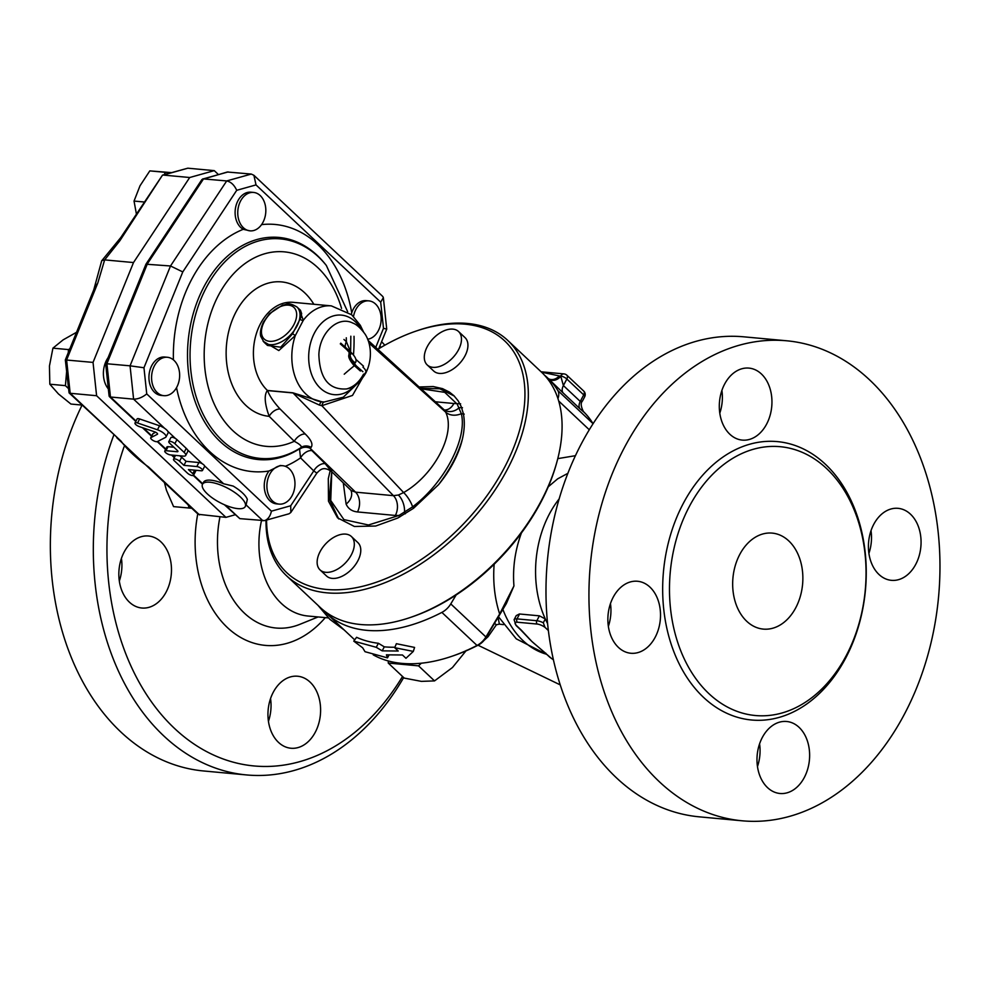 <?xml version="1.0" encoding="UTF-8"?>
<svg xmlns="http://www.w3.org/2000/svg" width="989" height="989" viewBox="0 0 989 989"><rect width="100%" height="100%" fill="white"/><g stroke="black" fill="none" stroke-linecap="round" stroke-linejoin="round"><path stroke-width="1.48" d="M739.648 554.668A48.201 34.974 -84.7 0 1 772.211 533.108A48.201 34.974 -84.7 0 1 802.586 584.326A48.201 34.974 -84.7 0 1 763.335 629.103A48.201 34.974 -84.7 0 1 739.648 554.668M547.622 623.676A94.004 68.192 -84.7 0 1 545.31 618.941A94.004 68.192 -84.7 0 1 549.179 514.391A94.004 68.192 -84.7 0 1 559.181 498.864M608.359 626.321A36.16 26.221 95.3 0 0 610.46 603.611M757.475 766.549A36.16 26.221 95.3 0 0 759.577 743.839M868.911 553.395A36.16 26.221 95.3 0 0 871.012 530.685M719.794 413.167A36.16 26.221 95.3 0 0 721.896 390.457M699.322 816.84A241.032 174.843 -84.7 0 1 580.914 444.617A241.032 174.843 -84.7 0 1 743.703 336.816L786.675 340.785A241.032 174.843 -84.7 0 1 938.561 596.886A241.032 174.843 -84.7 0 1 742.282 820.808A241.032 174.843 -84.7 0 1 623.874 448.586A241.032 174.843 -84.7 0 1 786.663 340.785M689.036 507.073A134.986 97.911 -84.7 0 1 780.197 446.694A134.986 97.911 -84.7 0 1 865.264 590.112A134.986 97.911 -84.7 0 1 755.349 715.517A134.986 97.911 -84.7 0 1 689.036 507.073M724.529 384.276A36.16 26.221 -84.7 0 1 748.957 368.106A36.16 26.221 -84.7 0 1 771.741 406.528A36.16 26.221 -84.7 0 1 742.294 440.105A36.16 26.221 -84.7 0 1 724.529 384.276M910.498 514.193A36.16 26.221 -84.7 0 1 919.152 555.843A36.16 26.221 -84.7 0 1 891.41 580.333A36.16 26.221 -84.7 0 1 868.626 541.923A36.16 26.221 -84.7 0 1 898.074 508.334A36.16 26.221 -84.7 0 1 910.498 514.193M804.403 777.317A36.16 26.221 -84.7 0 1 779.975 793.487A36.16 26.221 -84.7 0 1 757.191 755.077A36.16 26.221 -84.7 0 1 786.638 721.488A36.16 26.221 -84.7 0 1 804.403 777.317M618.434 647.399A36.16 26.221 -84.7 0 1 609.78 605.763A36.16 26.221 -84.7 0 1 637.522 581.26A36.16 26.221 -84.7 0 1 660.306 619.683A36.16 26.221 -84.7 0 1 630.858 653.259A36.16 26.221 -84.7 0 1 618.434 647.399M379.838 346.063A231.389 167.846 -84.7 0 1 381.111 347.337M402.523 676.476A231.389 167.846 -84.7 0 1 182.359 735.334A231.389 167.846 -84.7 0 1 124.033 446.818M160.923 541.861A36.16 26.221 -84.7 0 1 169.564 583.51A36.16 26.221 -84.7 0 1 141.823 608.012A36.16 26.221 -84.7 0 1 119.051 569.59A36.16 26.221 -84.7 0 1 148.498 536.001A36.16 26.221 -84.7 0 1 160.923 541.861M273.187 692.399A36.16 26.221 -84.7 0 1 297.602 676.229A36.16 26.221 -84.7 0 1 320.399 714.651A36.16 26.221 -84.7 0 1 290.951 748.24A36.16 26.221 -84.7 0 1 273.187 692.399M328.385 617.902L307.975 616.023A77.13 55.953 -84.7 0 1 261.492 520.647M113.846 434.975A241.032 174.843 95.3 0 0 246.62 774.943A241.032 174.843 95.3 0 0 403.685 677.564M384.808 345.21A241.032 174.843 95.3 0 0 381.606 341.7M246.62 774.943L203.66 770.975A241.032 174.843 -84.7 0 1 82.075 405.094M268.452 721.302A36.16 26.221 95.3 0 0 270.553 698.593M119.323 581.075A36.16 26.221 95.3 0 0 121.424 558.365M544.543 375.227A161.491 96.749 133.2 0 1 547.733 378.033A161.491 96.749 133.2 0 1 557.845 390.568A14.464 8.666 133.2 0 1 557.957 398.579M583.621 411.733L584.252 412.401A9.643 9.581 -37.6 0 1 583.3 411.35C580.852 406.331 580.568 402.906 582.434 401.077L580.271 401.447A9.643 5.773 -46.8 0 0 580.024 408.816L584.252 412.401A161.491 96.749 133.2 0 1 592.992 423.613A14.464 8.666 133.2 0 1 593.054 423.725M549.043 379.257A9.643 7.714 130.2 0 0 560.343 376.772A171.134 102.535 -46.8 0 0 559.329 375.931L541.502 372.161M547.733 378.033L563.161 392.954A9.643 5.773 133.2 0 1 563.396 385.574L560.726 376.055A4.821 1.632 27.6 0 1 566.833 379.01L583.708 394.871L580.271 401.447L563.396 385.574L566.833 379.01A4.821 2.893 -46.8 0 0 566.833 375.19A4.821 4.821 0 0 0 563.977 373.904A4.821 3.499 95.3 0 0 560.726 376.055L559.329 375.931A9.643 7.714 129 0 1 548.425 378.676M456.127 594.97L450.774 603.908A14.464 8.666 133.2 0 1 441.873 612.401A161.491 96.749 133.2 0 1 326.469 613.316A161.491 96.749 133.2 0 1 323.49 610.3M410.262 617.495L411.98 616.913A159.081 95.315 -46.8 0 0 541.366 501.275A159.081 95.315 -46.8 0 0 556.572 463.149L557.054 461.406A161.491 96.749 133.2 0 1 541.613 500.1A161.491 96.749 133.2 0 1 410.262 617.495A161.491 96.749 133.2 0 1 320.288 607.506L286.55 575.771A161.491 96.749 -46.8 0 0 507.876 468.366A161.491 96.749 -46.8 0 0 507.814 340.476A161.491 96.749 -46.8 0 0 417.828 330.487L416.122 331.068A159.081 95.315 133.2 0 1 504.81 466.895A159.081 95.315 133.2 0 1 359.984 586.91A159.081 95.315 133.2 0 1 266.56 520.078M507.814 340.476L541.552 372.21A161.491 96.749 133.2 0 1 557.054 461.406M266.016 520.226A161.491 96.749 -46.8 0 0 286.55 575.771M548.401 630.562L544.976 627.335L543.307 622.773L545.31 618.941L539.388 615.838L536.842 620.721L517.012 618.891A9.643 3.264 -152.4 0 0 514.095 619.707L516.023 625.468L520.56 629.733A2.411 1.446 -46.8 0 0 521.166 629.993L516.629 625.728A2.411 1.446 133.2 0 1 516.023 625.468M535.519 644.643A94.004 68.192 -84.7 0 1 535.37 644.519A94.004 68.192 -84.7 0 1 531.847 641.441A94.004 68.192 -84.7 0 1 527.755 637.237A94.004 68.192 -84.7 0 1 527.545 637.015M545.829 653.197A2.411 1.446 133.2 0 1 545.236 652.938L549.773 657.203A2.411 1.446 -46.8 0 0 550.366 657.462L531.847 641.441L521.166 629.993M514.095 619.707L516.233 615.615L519.398 613.984L539.388 615.838M494.141 564.249C492.819 581.891 494.661 598.481 499.655 614.008L513.946 585.945C512.537 567.995 515.034 550.329 521.438 532.947M548.265 486.786L557.66 478.837L567.871 473.335M499.655 614.008L485.92 636.965A14.464 8.666 133.2 0 1 477.019 645.446A161.491 96.749 133.2 0 1 451.602 656.375A161.491 96.749 133.2 0 1 373.199 654.842M387.478 657.87L365.015 651.702L362.679 647.82L353.765 641.132L376.24 647.301L382.187 650.861L398.246 651.022L394.722 647.708L413.315 651.405L405.972 658.291L402.461 654.99L386.402 654.829L387.478 657.87L389.023 655.039M394.722 647.708L396.366 643.691L414.576 647.424L413.315 651.405M353.765 641.132L356.584 637.299A161.491 96.749 -46.8 0 0 378.404 643.283L384.288 646.843A161.491 96.749 -46.8 0 0 394.932 647.214M384.288 646.843L382.187 650.861M378.404 643.283L376.24 647.301M497.949 617.618A24.107 7.541 -90.3 0 1 499.321 624.146L503.438 624.628M494.488 623.391A24.107 12.721 -141.5 0 1 496.391 624.764L499.321 624.146M486.872 636.112A24.107 18.803 -159.7 0 1 488.096 636.681L496.391 624.764M480.184 643.926L488.096 636.681M451.602 656.375L453.321 655.781A159.081 95.315 -46.8 0 0 478.355 645.038A12.053 7.22 -46.8 0 0 485.772 637.954L506.331 603.611L513.946 585.945M320.028 551.763A22.895 13.722 -46.8 0 0 320.04 569.899A22.895 13.722 -46.8 0 0 345.717 562.617A22.895 13.722 -46.8 0 0 351.416 536.533A22.895 13.722 -46.8 0 0 320.028 551.763M351.416 536.533L357.882 542.615A22.895 13.722 133.2 0 1 352.183 568.7A22.895 13.722 133.2 0 1 326.506 575.981L320.04 569.899M421.314 663.199L418.545 665.857L388.244 663.05L404.254 678.095L421.388 681.372L434.542 680.902L452.455 667.526L466.375 650.391M388.244 663.05L388.343 660.973M418.545 665.857L434.542 680.902M427.186 346.78A22.895 13.722 133.2 0 1 458.575 331.55A22.895 13.722 133.2 0 1 452.875 357.635A22.895 13.722 133.2 0 1 427.199 364.916A22.895 13.722 133.2 0 1 427.186 346.78M458.575 331.55L465.04 337.632A22.895 13.722 133.2 0 1 459.341 363.717A22.895 13.722 133.2 0 1 433.664 370.999L427.199 364.916M163.84 395.674L161.195 395.427A19.285 13.982 -84.7 0 1 149.042 374.942A19.285 13.982 -84.7 0 1 164.755 357.029L167.388 357.276A19.285 13.982 -84.7 0 1 174.027 360.404A19.285 13.982 -84.7 0 1 178.354 383.497A19.285 13.982 -84.7 0 1 163.84 395.674A19.285 13.982 -84.7 0 1 151.688 375.19A19.285 13.982 -84.7 0 1 167.388 357.276M279.158 504.118L276.512 503.871A19.285 13.982 -84.7 0 1 264.867 491.397A19.285 13.982 -84.7 0 1 269.02 470.999L280.246 465.485L282.718 465.72A19.285 13.982 -84.7 0 1 286.835 467.006A19.285 13.982 -84.7 0 1 294.425 489.122A19.285 13.982 -84.7 0 1 279.158 504.118A19.285 13.982 -84.7 0 1 269.688 474.337A19.285 13.982 -84.7 0 1 282.718 465.72M350.254 355.817L348.956 354.779L350.353 353.394M443.295 409.137L445.668 412.141C456.139 433.269 434.27 475.128 403.623 492.559L398.394 495.019L393.437 495.662L293.028 392.942A9.643 6.997 95.3 0 0 292.892 392.818L267.426 390.457C263.989 394.821 264.57 403.438 269.169 416.32L294.289 441.292C299.519 444.049 301.818 446.101 301.163 447.461L299.543 449.29L300.569 457.882A9.643 5.699 134.7 0 1 311.918 450.638L310.249 448.351A9.643 8.988 15.3 0 0 299.543 449.29M350.625 352.01L346.385 341.65L343.937 339.474M344.234 374.201A159.081 95.315 133.2 0 1 354.408 365.695M378.762 348.746A159.081 95.315 133.2 0 1 416.122 331.068M419.101 386.983L433.207 386.538L442.528 388.64L449.426 392.089L453.939 395.711L458.204 400.879L461.171 406.504L463.235 413.204C464.879 420.918 464.607 429.51 462.419 438.98A84.362 50.538 -46.8 0 1 438.486 484.746L413.526 508.297L397.825 518.013L375.672 526.037L354.371 526.469L337.533 517.828L328.484 501.213L328.299 478.664L330.227 470.443M454.285 396.045L439.808 388.776L420.609 388.356M331.723 471.704L329.25 498.901L338.72 518.941M438.486 484.746C450.156 469.416 458.142 454.161 462.419 438.98M157.338 441.601L165.534 437.398A7.714 2.608 -152.4 0 0 166.004 436.953A7.714 2.608 -152.4 0 0 157.449 429.795L137.545 422.995A3.857 1.31 -152.4 0 0 134.986 422.995A3.857 1.31 -152.4 0 0 139.264 426.58L154.877 431.909A2.411 0.816 27.6 0 1 157.548 434.146A2.411 0.816 27.6 0 1 157.399 434.282L150.971 437.583A3.857 1.31 -152.4 0 0 150.736 437.806A3.857 1.31 -152.4 0 0 153.147 440.525A3.857 1.31 -152.4 0 0 157.338 441.601M166.004 436.953L168.105 432.935A7.714 2.608 27.6 0 0 167.784 431.291A7.714 2.608 -152.4 0 0 164.656 428.348A7.714 2.608 27.6 0 0 159.55 425.777L157.449 429.795M134.986 422.995L137.088 418.977A3.857 1.31 27.6 0 1 139.647 418.965L159.55 425.777M152.788 434.097A3.857 1.31 27.6 0 1 152.838 433.788A3.857 1.31 27.6 0 1 153.072 433.565L155.656 432.242M187.502 473.187L174.287 460.763A3.857 1.31 27.6 0 1 173.508 459.217A3.857 1.31 27.6 0 1 176.017 459.193A3.857 1.31 27.6 0 1 179.578 461.257L183.929 465.349L196.811 466.548A3.857 1.31 27.6 0 1 200.792 468.168A3.857 1.31 27.6 0 1 202.485 470.443A3.857 1.31 27.6 0 1 201.311 470.776L188.429 469.577L192.793 473.682A3.857 1.31 27.6 0 1 193.56 475.227A3.857 1.31 27.6 0 1 191.05 475.239A3.857 1.31 27.6 0 1 187.502 473.187M179.504 455.768A3.857 1.31 27.6 0 1 181.667 457.227L186.031 461.331L198.913 462.518A3.857 1.31 27.6 0 1 202.386 463.829A3.857 1.31 27.6 0 1 204.575 465.881A3.857 1.31 27.6 0 1 204.587 466.425L202.485 470.443M195.402 470.22A3.857 1.31 27.6 0 1 195.661 471.197L193.56 475.227M186.031 461.331L183.929 465.349M170.467 454.928L183.348 456.114A7.714 2.608 -152.4 0 0 185.685 455.459A7.714 2.608 -152.4 0 0 184.139 452.381L174.855 443.653A3.857 1.31 -152.4 0 0 171.307 441.601A3.857 1.31 -152.4 0 0 168.798 441.626A3.857 1.31 -152.4 0 0 169.564 443.159L177.439 450.564A2.411 0.816 27.6 0 1 177.921 451.528A2.411 0.816 27.6 0 1 177.192 451.738L165.967 450.7A3.857 1.31 -152.4 0 0 164.792 451.021A3.857 1.31 -152.4 0 0 166.486 453.296A3.857 1.31 -152.4 0 0 170.467 454.928M185.685 455.459L187.786 451.441A7.714 2.608 27.6 0 0 187.477 449.797A7.714 2.608 -152.4 0 0 186.241 448.363L176.957 439.635A3.857 1.31 -152.4 0 0 175.535 438.572A3.857 1.31 27.6 0 0 170.899 437.595L168.798 441.626M164.792 451.021L166.894 447.003A3.857 1.31 27.6 0 1 168.068 446.682L173.879 447.213M353.506 316.455A19.285 13.982 -84.7 0 1 354.371 313.056A19.285 13.982 -84.7 0 1 368.885 300.879A19.285 13.982 -84.7 0 1 381.136 319.806A19.285 13.982 -84.7 0 1 367.611 339.239M351.28 314.415L351.725 312.808A19.285 13.982 -84.7 0 1 366.239 300.631L368.885 300.879M263.037 222.216A19.285 13.982 -84.7 0 1 250.019 230.845A19.285 13.982 -84.7 0 1 245.89 229.559A19.285 13.982 -84.7 0 1 238.3 207.43A19.285 13.982 -84.7 0 1 253.567 192.435A19.285 13.982 -84.7 0 1 263.037 222.216M250.019 230.845L243.245 229.312A19.285 13.982 -84.7 0 1 235.654 207.183A19.285 13.982 -84.7 0 1 250.922 192.187L253.567 192.435M171.468 172.618L149.809 170.887L140.005 185.796L134.034 201.064L136.395 213.933M77.13 331.958L63.111 339.87L52.924 348.153L49.45 366.004L49.821 384.202L58.45 393.943L70.924 404.044L82.062 405.082M144.283 202.003L134.034 201.064M170.912 172.778L165.398 172.333L164.186 174.657M165.398 172.333L149.809 170.887M66.609 371.79L65.41 385.648L68.377 388.442M65.41 385.648L49.821 384.202M69.898 348.672L68.513 349.599L68.241 352.752M68.513 349.599L52.924 348.153M164.421 482.533L166.461 490.297L173.57 506.615L191.779 508.259M188.133 504.823L189.171 508.049M235.073 514.799L225.937 517.358L96.601 395.724L93.04 362.407L133.503 262.555L189.703 177.513L214.267 170.64L218.371 174.509M108.345 388.924A21.931 15.911 -84.7 0 1 106.565 360.169A21.931 15.911 -84.7 0 1 108.085 357.647M214.267 170.64L187.836 168.192L162.505 175.127L119.916 240.661L121.363 236.853L101.682 260.836M133.503 262.555L104.649 259.884L101.78 260.626M119.916 240.661L104.649 259.884L97.812 282.941L94.524 287.898L65.336 359.922L93.04 362.407M189.703 177.513L163.272 175.078L187.836 168.192M65.336 359.922L69.069 392.868L121.14 441.205A79.602 26.987 27.6 0 0 148.535 466.969L149.364 468.353M225.937 517.358L198.196 514.292L149.178 468.205M96.601 395.724L70.17 393.276L121.14 441.205M69.069 392.868L70.17 393.276L66.609 359.959L97.812 282.941M120.794 237.533L162.505 175.127M421.091 388.788L444.753 392.349L457.202 404.142L461.331 413.686C467.55 438.547 444.271 483.065 412.636 506.825L399.012 515.454L368.452 524.998L343.925 519.608L330.734 500.459L331.785 471.765M444.42 409.99A14.464 10.496 95.3 0 0 453.889 403.5L460.639 403.833M399.754 516.987L399.012 515.454L395.365 515.454A14.464 10.496 95.3 0 0 393.437 495.662L355.558 492.151L310.249 448.351L311.127 447.362C313.204 444.37 311.238 439.92 305.242 433.998L280.11 409.026C273.879 402.325 269.688 396.181 267.562 390.581L293.028 392.942L319.447 405.094A9.643 2.707 96.2 0 1 321.882 401.818L292.892 392.818M443.95 409.656L444.197 409.854A14.464 11.534 125 0 0 459.292 407.641L462.493 407.752M368.909 342.973L445.668 412.141A14.464 11.2 156.9 0 0 461.331 413.686L464.212 414.119M313.847 304.253A67.487 48.956 95.3 0 0 232.477 319.583A67.487 48.956 95.3 0 0 269.169 416.32A9.643 5.699 134.8 0 1 280.11 409.026M341.564 308.432A97.664 70.837 -84.7 0 0 251.75 259.229A97.664 70.837 -84.7 0 0 207.43 383.781A97.664 70.837 -84.7 0 0 294.289 441.292A9.643 5.699 134.8 0 1 305.242 433.998M310.422 448.066A9.643 8.963 -134.6 0 0 300.421 448.19A111.534 80.9 -84.7 0 1 198.777 410.707A111.534 80.9 -84.7 0 1 218.569 265.213A111.534 80.9 -84.7 0 1 325.43 264.323L326.333 265.46A110.224 79.948 95.3 0 0 220.868 266.189A110.224 79.948 95.3 0 0 201.014 409.755A110.224 79.948 95.3 0 0 301.163 447.461A9.643 8.975 -134.8 0 1 311.127 447.362M358.265 382.743L343.319 397.207L324.194 402.004A9.643 2.806 -87.7 0 0 321.858 405.688L352.492 395.439L367.76 368.712M324.194 402.004L321.882 401.818A48.201 34.974 95.3 0 1 295.328 335.543L303.302 320.3L299.16 309.05M319.447 405.094L321.858 405.688L403.623 492.559A14.464 4.933 59 0 1 412.636 506.825L413.686 508.173M340.76 343.158L348.932 350.427A9.643 5.86 131.6 0 1 346.595 349.463L340.303 343.875M345.359 347.25A9.643 5.86 131.6 0 1 346.385 341.65A97.664 70.837 -84.7 0 0 346.286 337.781M348.932 350.427C355.15 355.916 357.301 360.033 355.36 362.765A9.643 9.062 -133.5 0 1 350.081 353.901A110.224 79.948 95.3 0 0 350.143 353.122M348.993 354.692A9.643 9.099 14.1 0 0 354.519 363.668L356.238 365.843A9.643 5.847 131.7 0 1 353.469 364.854C349.587 360.083 348.079 356.72 348.956 354.779L349.179 351.985M352.171 362.135A9.643 5.847 131.7 0 1 352.245 360.132M285.302 466.301A124.095 90.011 95.3 0 0 300.569 457.882L313.748 470.925A9.643 5.699 134.7 0 1 325.22 463.705L311.918 450.638M316.851 473.088L290.828 512.475L290.717 505.762L313.748 470.925L316.851 473.088C320.733 469.194 323.65 466.252 331.451 471.444L350.576 489.951M331.377 470.356C332.613 472.618 330.561 470.393 325.22 463.705M356.238 365.843L362.901 371.728M290.717 505.762L271.431 511.165L146.743 393.906L143.961 367.747L182.78 271.926L236.717 190.308L256.015 184.906L380.691 302.164L383.485 328.323L386.724 329.102L378.342 349.76M290.828 512.475L289.035 513.786L264.632 520.61L239.82 518.632L225.579 505.243M343.294 482.904L346.113 504.081A14.464 11.2 156.9 0 0 350.984 490.482L355.558 492.151A14.464 10.496 95.3 0 1 357.474 511.943L395.365 515.454M263.148 341.267L278.811 350.563L295.328 335.543L292.596 333.75L280.715 347.201L267.475 345.433L263.939 342.107A24.107 14.439 -46.8 0 0 290.976 334.443A24.107 14.439 -46.8 0 0 296.972 306.998C287.23 301.385 287.515 304.76 282.57 305.082L269.552 313.661L263.457 322.055C258.784 332.255 260.886 336.631 260.799 336.47L263.939 342.107M300.471 310.286L301.657 313.637L300.792 317.605L292.596 333.75M300.199 319.2A2.411 1.632 -159.4 0 0 303.302 320.3A48.201 34.974 95.3 0 1 331.364 305.885L292.942 302.325A48.201 34.974 -84.7 0 0 255.978 334.937A48.201 34.974 -84.7 0 0 267.426 390.457A9.643 6.997 -84.7 0 1 267.562 390.581M346.694 388.924L346.694 388.924C353.753 387.737 360.157 382.409 365.881 372.915C373.632 357.029 370.183 341.007 364.521 333.355C360.157 327.631 356.238 324.207 352.789 323.069L352.789 323.069C338.077 315.417 319.571 332.675 318.866 354.68C319.768 378.738 329.04 390.148 346.694 388.924C353.642 387.02 359.254 382.1 363.544 374.151A14.464 4.908 -152.4 0 0 362.975 367.129L362.975 367.129M246.076 504.909L247.324 499.371A24.107 8.172 -152.4 0 0 233.194 486.081L223.588 483.757A24.107 8.172 27.6 0 0 203.561 482.249L202.51 484.264A24.107 8.172 27.6 0 1 209.804 482.212A24.107 8.172 27.6 0 1 234.653 492.398A24.107 8.172 27.6 0 1 245.235 506.591A24.107 8.172 27.6 0 1 245.025 506.924A24.107 8.172 27.6 0 1 219.583 502.4A24.107 8.172 27.6 0 1 202.51 484.264M271.431 511.165C270.294 516.196 268.031 519.349 264.632 520.61M146.743 393.906C142.391 397.417 138.003 399.16 133.602 399.148L164.656 428.348M136.025 421.03L110.471 397.009L133.602 399.148L130.054 365.831L143.961 367.747M182.78 271.926L170.504 265.979L130.054 365.831L105.65 363.643L145.952 264.199L201.929 179.516L227.309 172.012L251.28 174.064L226.704 180.938L170.504 265.979L145.952 264.199M236.717 190.308C234.257 184.968 230.919 181.84 226.704 180.938L202.819 178.861M256.015 184.906L253.901 175.288L251.28 174.064M380.691 302.164L383.361 297.64L382.805 296.515L253.901 175.288M228.15 171.925L203.586 178.799L147.373 263.84L106.923 363.692L110.471 397.009L109.099 396.033L105.65 363.655M224.367 504.724L239.82 518.632M682.929 504.118A139.795 101.41 95.3 0 0 752.468 720.079A139.795 101.41 95.3 0 0 858.007 518.199A139.795 101.41 95.3 0 0 682.929 504.118M318.087 616.951L299.877 624.331A92.014 66.745 -84.7 0 1 219.978 516.802M197.763 513.897A110.311 80.022 95.3 0 0 231.451 631.106A110.311 80.022 95.3 0 0 325.294 617.618M558.723 401.027L589.283 429.77M575.45 455.682L557.784 458.624M592.992 423.613L557.845 390.568M516.629 625.728A7.232 2.448 27.6 0 1 517.371 622.217A2.411 1.743 -84.7 0 1 517.012 618.891L519.571 613.996M517.371 622.217L537.188 624.059A2.411 1.743 -84.7 0 1 536.842 620.721A9.643 3.264 -152.4 0 1 543.307 622.773M537.188 624.059A7.232 2.448 27.6 0 1 544.976 627.335M553.42 659.663A7.232 2.448 27.6 0 1 550.366 657.462M485.772 637.954L485.92 636.965L450.774 603.908M546.633 654.261A94.004 68.192 -84.7 0 1 502.869 609.397M349.562 352.418A111.534 80.9 -84.7 0 1 349.401 354.495M563.161 392.954L580.024 408.816M584.672 396.799A4.821 4.821 0 0 0 583.708 391.051A4.821 2.893 133.2 0 1 583.708 394.871A4.821 1.632 27.6 0 1 584.672 396.799L582.434 401.077M441.873 612.401L477.019 645.446L478.355 645.038M139.647 418.965L137.545 422.995M153.072 433.565L150.971 437.583M194.635 470.158L192.793 473.682M198.913 462.518L196.811 466.548M181.667 457.227L179.578 461.257M186.241 448.363L184.139 452.381M176.957 439.635L174.855 443.653M177.674 450.811L177.192 451.738M168.068 446.682L165.967 450.7M353.456 355.076A124.095 90.011 95.3 0 0 354.025 336.297M363.47 366.14L356.003 359.477M383.485 328.323L375.758 347.386M176.537 387.651A124.095 90.011 95.3 0 0 269.02 470.999M243.245 229.312A124.095 90.011 95.3 0 0 173.421 359.872M351.725 312.808A124.095 90.011 95.3 0 0 261.566 224.627M148.535 466.969L199.506 514.91M398.394 495.019A14.464 8.172 74 0 1 404.489 512.463L405.342 513.786M346.113 504.081C348.177 508.742 351.973 511.362 357.474 511.943M453.889 403.5L435.321 401.781M360.849 328.793A39.943 28.978 95.3 0 0 314.465 332.972A39.943 28.978 95.3 0 0 311.164 373.162A39.943 28.978 95.3 0 0 334.974 394.722A39.943 28.978 95.3 0 0 355.669 384.77M288.504 305.144A21.696 12.993 133.2 0 1 293.918 324.602A21.696 12.993 133.2 0 1 269.589 341.316A21.696 12.993 133.2 0 1 264.187 321.858A21.696 12.993 133.2 0 1 288.504 305.144M246.1 504.934L262.95 520.783M167.784 431.291L175.535 438.572M187.477 449.797L202.386 463.829M204.575 465.881L223.588 483.757M202.757 483.782L193.597 475.165M174.546 457.252L172.247 455.088M165.831 449.055L157.696 441.415M151.762 435.828L143.442 428.002M742.257 820.808L699.297 816.84M344.246 630.042L329.844 619.312L317.951 605.305M520.56 629.733L527.755 637.237M553.457 659.848L549.773 657.203M545.236 652.938L535.37 644.519M546.917 654.533L516.258 638.845L498.468 616.753M560.269 684.895L478.008 645.211M326.333 265.46L347.646 311.671M350.823 336.211L350.638 352.01M583.708 391.051L566.833 375.19M563.977 373.904L541.094 371.79M326.469 613.316L354.692 639.858M152.838 433.788L150.736 437.806M173.508 459.217L175.51 455.397M101.694 260.799L93.819 289.629M149.265 468.279L116.776 437.719M350.625 352.171L350.872 354.198L346.595 349.463M360.379 371.023L353.469 364.854M368.044 340.34L443.962 409.669M363.519 331.908L360.305 325.294L351.725 314.799L331.364 305.885M300.508 310.323L296.972 306.998M245.235 506.591L246.298 504.551M383.361 297.64L386.724 329.09M202.535 484.202L193.263 475.474M174.324 457.672L171.517 455.027M165.608 449.476L157.263 441.626M151.552 436.248L142.404 427.644M135.802 421.438L109.383 396.601"/></g></svg>
